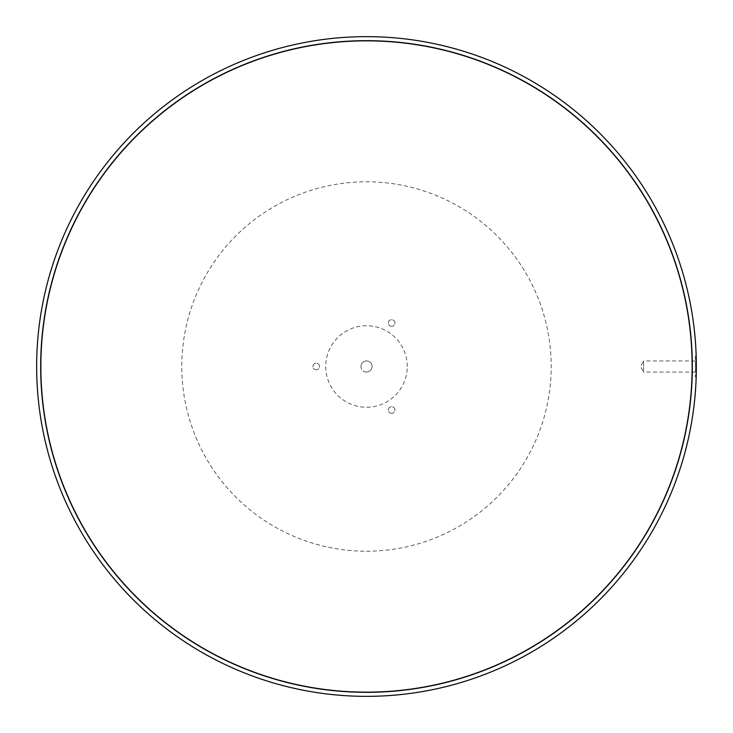 <?xml version="1.0" encoding="UTF-8"?>
<svg xmlns="http://www.w3.org/2000/svg" width="733" height="733" viewBox="0 0 733 733"><rect width="100%" height="100%" fill="white"/><g stroke="black" fill="none" stroke-linecap="round" stroke-linejoin="round"><path stroke-width="0.55" stroke-dasharray="3.67 2.75" d="M360.957 366.5A5.543 5.543 0 0 1 366.5 360.957A5.543 5.543 0 0 1 372.043 366.5A5.543 5.543 0 0 1 366.5 372.043A5.543 5.543 0 0 1 360.957 366.5M366.5 372.043A5.543 5.543 0 0 1 360.957 366.5A5.543 5.543 0 0 1 366.5 360.957A5.543 5.543 0 0 1 372.043 366.5A5.543 5.543 0 0 1 366.5 372.043M407.264 366.5A40.764 40.764 0 0 0 366.5 325.736A40.764 40.764 0 0 0 325.736 366.5A40.764 40.764 0 0 0 366.5 407.264A40.764 40.764 0 0 0 407.264 366.5M695.342 372.043L643.574 372.043L643.574 360.957L640.376 366.5L643.574 372.043L643.574 360.957L695.342 360.957L695.342 372.043L695.342 360.957M695.342 356.11L695.342 376.89L695.342 356.11L696.185 356.11M696.35 364.842L696.341 368.809M695.342 376.89L696.185 376.89M316.235 369.799A3.299 3.299 0 0 1 312.936 366.5A3.299 3.299 0 0 1 316.235 363.202A3.299 3.299 0 0 1 319.533 366.5A3.299 3.299 0 0 1 316.235 369.799A3.299 3.299 0 0 1 312.936 366.5A3.299 3.299 0 0 1 316.235 363.202A3.299 3.299 0 0 1 319.533 366.5A3.299 3.299 0 0 1 316.235 369.799M391.633 413.33A3.299 3.299 0 0 1 388.334 410.031A3.299 3.299 0 0 1 391.633 406.733A3.299 3.299 0 0 1 394.931 410.031A3.299 3.299 0 0 1 391.633 413.33A3.299 3.299 0 0 1 388.334 410.031A3.299 3.299 0 0 1 391.633 406.733A3.299 3.299 0 0 1 394.931 410.031A3.299 3.299 0 0 1 391.633 413.33M391.633 326.267A3.299 3.299 0 0 1 388.334 322.969A3.299 3.299 0 0 1 391.633 319.67A3.299 3.299 0 0 1 394.931 322.969A3.299 3.299 0 0 1 391.633 326.267A3.299 3.299 0 0 1 388.334 322.969A3.299 3.299 0 0 1 391.633 319.67A3.299 3.299 0 0 1 394.931 322.969A3.299 3.299 0 0 1 391.633 326.267M366.5 40.672A325.828 325.828 0 0 0 40.672 366.5A325.828 325.828 0 0 0 366.5 692.328A325.828 325.828 0 0 0 692.328 366.5A325.828 325.828 0 0 0 366.5 40.672M366.5 551.216A184.716 184.716 0 0 0 551.216 366.5A184.716 184.716 0 0 0 366.5 181.784A184.716 184.716 0 0 0 181.784 366.5A184.716 184.716 0 0 0 366.5 551.216M366.5 696.35A329.85 329.85 0 0 0 696.35 366.5A329.85 329.85 0 0 0 366.5 36.65A329.85 329.85 0 0 0 36.65 366.5A329.85 329.85 0 0 0 366.5 696.35M235.531 664.648A325.644 325.644 0 0 0 664.648 497.469A325.644 325.644 0 0 0 497.469 68.352A325.644 325.644 0 0 0 68.352 235.531A325.644 325.644 0 0 0 235.531 664.648"/><path stroke-width="1.1" d="M696.341 368.809L696.35 364.842M366.5 40.672A325.828 325.828 0 0 0 40.672 366.5A325.828 325.828 0 0 0 366.5 692.328A325.828 325.828 0 0 0 692.328 366.5A325.828 325.828 0 0 0 366.5 40.672M366.5 696.35A329.85 329.85 0 0 0 696.35 366.5A329.85 329.85 0 0 0 366.5 36.65A329.85 329.85 0 0 0 36.65 366.5A329.85 329.85 0 0 0 366.5 696.35M497.469 68.352A325.644 325.644 0 0 1 664.648 497.469A325.644 325.644 0 0 1 235.531 664.648A325.644 325.644 0 0 1 68.352 235.531A325.644 325.644 0 0 1 497.469 68.352"/></g></svg>
